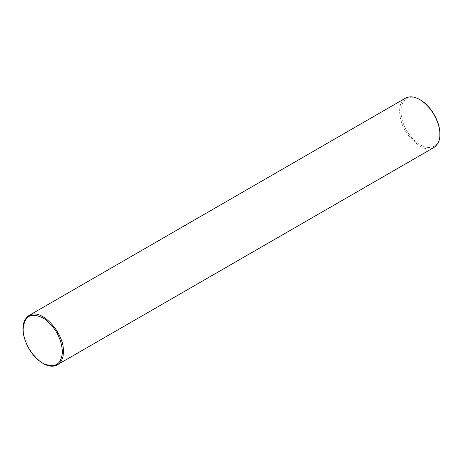 <?xml version="1.0" encoding="UTF-8"?>
<svg xmlns="http://www.w3.org/2000/svg" width="463" height="463" viewBox="0 0 463 463"><rect width="100%" height="100%" fill="white"/><g stroke="black" fill="none" stroke-linecap="round" stroke-linejoin="round"><path stroke-width="0.35" stroke-dasharray="2.31 1.74" d="M405.472 98.15C396.843 102.225 398.076 121.404 407.544 134.316C418.257 147.211 427.06 151.598 433.953 147.477M420.34 99.927C411.161 94.886 404.853 96.952 401.404 106.114C399.824 117.139 403.418 127.84 412.192 138.211C429.612 156.413 441.193 144.248 439.85 133.714M29.047 315.482C21.049 319.615 21.292 336.005 29.539 349.195C38.996 363.119 48.326 368.322 57.522 364.803"/><path stroke-width="0.69" d="M62.418 351.77C61.475 338.349 55.491 327.364 44.46 318.816C31.727 311.83 24.626 315.21 23.15 328.967C22.768 341.52 33.214 358.825 44.228 363.877C55.381 368.241 61.446 364.207 62.418 351.77L63.425 351.77C64.351 332.422 40.628 307.345 29.082 315.459L405.472 98.15C409.732 96.026 414.478 96.501 419.715 99.562L420.34 99.927C434.12 108.255 440.313 125.722 439.85 133.714L439.85 134.438C440.33 126.191 433.941 108.157 419.715 99.562M29.082 315.459L27.467 316.611C23.393 320.778 22.05 326.635 23.434 334.193C26.594 348.002 33.631 358.038 44.541 364.283C48.818 366.343 52.684 366.737 56.133 365.475L433.953 147.477C438.12 144.398 440.081 140.052 439.85 134.438M57.557 364.786C61.388 362.419 63.344 358.084 63.425 351.77"/></g></svg>
